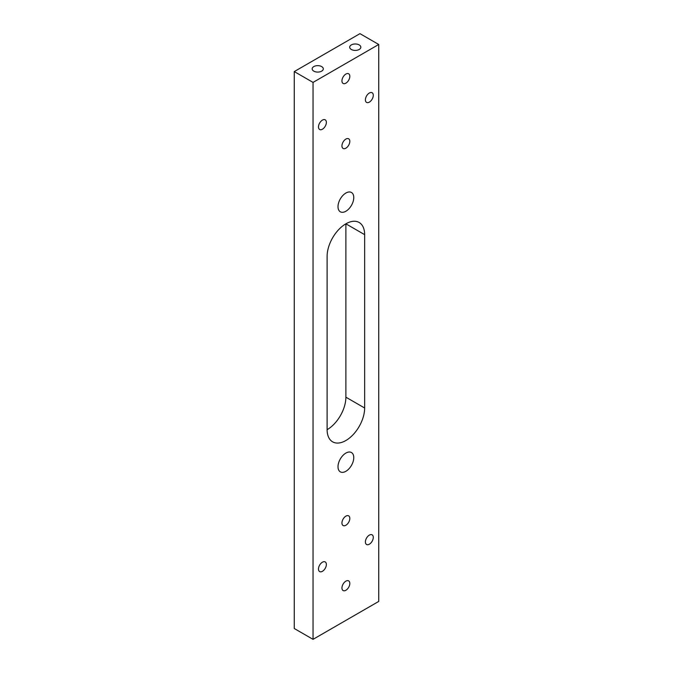 <?xml version="1.0" encoding="UTF-8"?>
<svg xmlns="http://www.w3.org/2000/svg" width="673" height="673" viewBox="0 0 673 673"><rect width="100%" height="100%" fill="white"/><g stroke="black" fill="none" stroke-linecap="round" stroke-linejoin="round"><path stroke-width="1.01" d="M327.12 429.685A26.541 15.328 120 0 0 345.88 397.179L345.88 223.815A26.541 15.328 120 0 0 327.12 256.32L327.12 429.685A26.541 15.328 120 0 0 332.613 441.833A26.541 15.328 120 0 0 353.064 434.724A26.541 15.328 120 0 0 364.648 408.015L364.648 234.65A26.541 15.328 120 0 0 359.155 222.494A26.541 15.328 120 0 0 345.88 223.815L364.648 234.65M345.88 453.089A11.147 6.436 -60 0 1 351.457 452.534A11.147 6.436 -60 0 1 353.165 461.468A11.147 6.436 -60 0 1 345.88 471.293A11.147 6.436 -60 0 1 340.311 471.849A11.147 6.436 -60 0 1 338.603 462.915A11.147 6.436 -60 0 1 345.88 453.089M345.88 193.042A11.147 6.436 -60 0 1 351.457 192.486A11.147 6.436 -60 0 1 353.165 201.42A11.147 6.436 -60 0 1 345.88 211.246A11.147 6.436 -60 0 1 340.311 211.793A11.147 6.436 -60 0 1 338.603 202.859A11.147 6.436 -60 0 1 345.88 193.042M359.205 44.923A5.577 3.222 0 0 0 353.132 44.225A5.577 3.222 0 0 0 349.691 47.194A5.577 3.222 0 0 0 351.323 49.465A5.577 3.222 0 0 0 357.397 50.164A5.577 3.222 0 0 0 360.837 47.194A5.577 3.222 0 0 0 359.205 44.923M321.677 66.593A5.577 3.222 0 0 0 315.603 65.895A5.577 3.222 0 0 0 312.163 68.865A5.577 3.222 0 0 0 313.795 71.136A5.577 3.222 0 0 0 319.868 71.834A5.577 3.222 0 0 0 323.309 68.865A5.577 3.222 0 0 0 321.677 66.593M345.88 83.166A5.577 3.222 120 0 0 349.523 78.253A5.577 3.222 120 0 0 348.673 73.786A5.577 3.222 120 0 0 345.88 74.064A5.577 3.222 120 0 0 342.246 78.977A5.577 3.222 120 0 0 343.095 83.444A5.577 3.222 120 0 0 345.88 83.166M345.88 148.178A5.577 3.222 120 0 0 349.523 143.265A5.577 3.222 120 0 0 348.673 138.806A5.577 3.222 120 0 0 345.88 139.075A5.577 3.222 120 0 0 342.246 143.988A5.577 3.222 120 0 0 343.095 148.455A5.577 3.222 120 0 0 345.88 148.178M345.88 590.263A5.577 3.222 120 0 0 349.523 585.35A5.577 3.222 120 0 0 348.673 580.892A5.577 3.222 120 0 0 345.88 581.161A5.577 3.222 120 0 0 342.246 586.074A5.577 3.222 120 0 0 343.095 590.541A5.577 3.222 120 0 0 345.88 590.263M345.88 525.251A5.577 3.222 120 0 0 349.523 520.338A5.577 3.222 120 0 0 348.673 515.871A5.577 3.222 120 0 0 345.88 516.149A5.577 3.222 120 0 0 342.246 521.062A5.577 3.222 120 0 0 343.095 525.529A5.577 3.222 120 0 0 345.88 525.251M369.342 544.213A5.577 3.222 120 0 0 372.985 539.3A5.577 3.222 120 0 0 372.127 534.842A5.577 3.222 120 0 0 369.342 535.111A5.577 3.222 120 0 0 365.7 540.024A5.577 3.222 120 0 0 366.558 544.491A5.577 3.222 120 0 0 369.342 544.213M322.426 571.301A5.577 3.222 120 0 0 326.069 566.388A5.577 3.222 120 0 0 325.21 561.93A5.577 3.222 120 0 0 322.426 562.199A5.577 3.222 120 0 0 318.783 567.112A5.577 3.222 120 0 0 319.641 571.579A5.577 3.222 120 0 0 322.426 571.301M322.426 129.216A5.577 3.222 120 0 0 326.069 124.303A5.577 3.222 120 0 0 325.21 119.836A5.577 3.222 120 0 0 322.426 120.114A5.577 3.222 120 0 0 318.783 125.027A5.577 3.222 120 0 0 319.641 129.494A5.577 3.222 120 0 0 322.426 129.216M369.342 102.128A5.577 3.222 120 0 0 372.985 97.215A5.577 3.222 120 0 0 372.127 92.748A5.577 3.222 120 0 0 369.342 93.025A5.577 3.222 120 0 0 365.7 97.938A5.577 3.222 120 0 0 366.558 102.405A5.577 3.222 120 0 0 369.342 102.128M313.038 639.35L378.731 601.426L378.731 44.485L359.962 33.65L294.269 71.574L294.269 628.515L313.038 639.35L313.038 82.409L294.269 71.574M378.731 44.485L313.038 82.409M345.88 397.179L364.648 408.015"/></g></svg>
